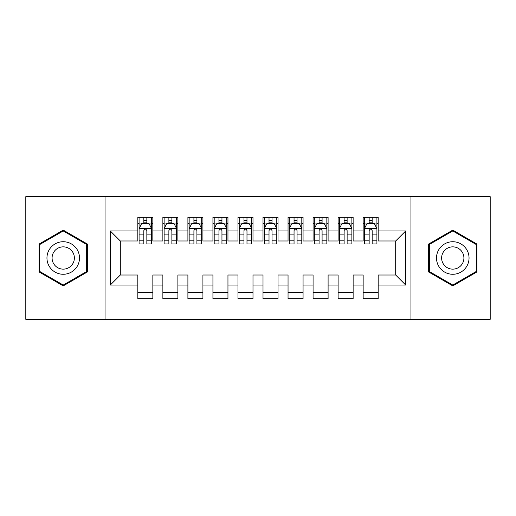 <?xml version="1.0" encoding="UTF-8"?>
<svg xmlns="http://www.w3.org/2000/svg" width="516" height="516" viewBox="0 0 516 516"><rect width="100%" height="100%" fill="white"/><g stroke="black" fill="none" stroke-linecap="round" stroke-linejoin="round"><path stroke-width="0.77" d="M410.962 319.333L490.2 319.333L490.2 196.667L410.962 196.667L410.962 319.333L105.038 319.333L105.038 196.667L25.8 196.667L25.8 319.333L105.038 319.333M410.962 196.667L105.038 196.667M110.295 285.038L110.295 230.962L137.83 230.962L137.83 240.978L120.305 240.978L120.305 275.022L110.295 285.038L137.83 285.038L137.83 298.68L152.852 298.68L152.852 285.038L162.869 285.038L162.869 298.68L177.891 298.68L177.891 285.038L187.901 285.038L187.901 298.68L202.923 298.68L202.923 285.038L212.934 285.038L212.934 298.68L227.956 298.68L227.956 285.038L237.973 285.038L237.973 298.68L252.995 298.68L252.995 285.038L263.005 285.038L263.005 298.68L278.027 298.68L278.027 285.038L288.044 285.038L288.044 298.68L303.066 298.68L303.066 285.038L313.077 285.038L313.077 298.68L328.099 298.68L328.099 285.038L338.109 285.038L338.109 298.68L353.131 298.68L353.131 285.038L363.148 285.038L363.148 298.68L378.17 298.68L378.17 275.022L395.695 275.022L395.695 240.978L378.17 240.978L378.17 230.962L405.705 230.962L405.705 285.038L378.17 285.038M378.17 230.962L378.17 217.32L363.148 217.32L363.148 230.962L353.131 230.962L353.131 217.32L338.109 217.32L338.109 230.962L328.099 230.962L328.099 217.32L313.077 217.32L313.077 230.962L303.066 230.962L303.066 217.32L288.044 217.32L288.044 230.962L278.027 230.962L278.027 217.32L263.005 217.32L263.005 230.962L252.995 230.962L252.995 217.32L237.973 217.32L237.973 230.962L227.956 230.962L227.956 217.32L212.934 217.32L212.934 230.962L202.923 230.962L202.923 217.32L187.901 217.32L187.901 230.962L177.891 230.962L177.891 217.32L162.869 217.32L162.869 230.962L152.852 230.962L152.852 217.32L137.83 217.32L137.83 230.962M353.131 285.038L353.131 275.022L363.148 275.022L363.148 285.038M405.705 230.962L395.695 240.978M328.099 285.038L328.099 275.022L338.109 275.022L338.109 285.038M363.148 230.962L363.148 240.978L353.131 240.978L353.131 230.962M303.066 285.038L303.066 275.022L313.077 275.022L313.077 285.038M338.109 230.962L338.109 240.978L328.099 240.978L328.099 230.962M278.027 285.038L278.027 275.022L288.044 275.022L288.044 285.038M313.077 230.962L313.077 240.978L303.066 240.978L303.066 230.962M252.995 285.038L252.995 275.022L263.005 275.022L263.005 285.038M288.044 230.962L288.044 240.978L278.027 240.978L278.027 230.962M227.956 285.038L227.956 275.022L237.973 275.022L237.973 285.038M263.005 230.962L263.005 240.978L252.995 240.978L252.995 230.962M202.923 285.038L202.923 275.022L212.934 275.022L212.934 285.038M237.973 230.962L237.973 240.978L227.956 240.978L227.956 230.962M177.891 285.038L177.891 275.022L187.901 275.022L187.901 285.038M212.934 230.962L212.934 240.978L202.923 240.978L202.923 230.962M152.852 285.038L152.852 275.022L162.869 275.022L162.869 285.038M187.901 230.962L187.901 240.978L177.891 240.978L177.891 230.962M120.305 275.022L137.83 275.022L137.83 285.038M162.869 230.962L162.869 240.978L152.852 240.978L152.852 230.962M363.148 223.576L364.399 223.576M369.153 223.576L372.159 223.576M376.919 223.576L378.17 223.576M338.109 223.576L339.367 223.576M344.12 223.576L347.126 223.576M351.88 223.576L353.131 223.576M313.077 223.576L314.328 223.576M319.088 223.576L322.087 223.576M326.847 223.576L328.099 223.576M288.044 223.576L289.295 223.576M294.049 223.576L297.055 223.576M301.808 223.576L303.066 223.576M263.005 223.576L264.257 223.576M269.017 223.576L272.022 223.576M276.776 223.576L278.027 223.576M237.973 223.576L239.224 223.576M243.978 223.576L246.983 223.576M251.744 223.576L252.995 223.576M212.934 223.576L214.192 223.576M218.945 223.576L221.951 223.576M226.705 223.576L227.956 223.576M187.901 223.576L189.153 223.576M193.913 223.576L196.912 223.576M201.672 223.576L202.923 223.576M162.869 223.576L164.12 223.576M168.874 223.576L171.88 223.576M176.633 223.576L177.891 223.576M137.83 223.576L139.081 223.576M143.841 223.576L146.847 223.576M151.601 223.576L152.852 223.576M137.83 292.424L152.852 292.424M162.869 292.424L177.891 292.424M187.901 292.424L202.923 292.424M212.934 292.424L227.956 292.424M237.973 292.424L252.995 292.424M263.005 292.424L278.027 292.424M288.044 292.424L303.066 292.424M313.077 292.424L328.099 292.424M338.109 292.424L353.131 292.424M363.148 292.424L378.17 292.424M110.295 230.962L120.305 240.978M395.695 275.022L405.705 285.038M87.385 244.055L63.229 230.104L39.068 244.055L39.068 271.945L63.229 285.896L87.385 271.945L87.385 244.055M428.615 244.055L428.615 271.945L452.771 285.896L476.932 271.945L476.932 244.055L452.771 230.104L428.615 244.055M146.847 220.571L143.841 220.571M151.601 240.843L146.847 240.843L146.847 243.978L151.601 243.978L151.601 228.711L149.098 223.699L141.584 223.699L139.081 228.711L139.081 243.978L143.841 243.978L143.841 240.843L139.081 240.843M139.081 228.711L139.081 217.32M151.601 228.711L151.601 217.32M143.841 223.699L143.841 217.32M146.847 217.32L146.847 223.699M146.847 240.843L146.847 230.588C145.847 228.659 144.841 228.659 143.841 230.588L143.841 240.843M171.88 220.571L168.874 220.571M176.633 240.843L171.88 240.843L171.88 243.978L176.633 243.978L176.633 228.711L174.131 223.699L166.623 223.699L164.12 228.711L164.12 243.978L168.874 243.978L168.874 240.843L164.12 240.843M164.12 228.711L164.12 217.32M176.633 228.711L176.633 217.32M168.874 223.699L168.874 217.32M171.88 217.32L171.88 223.699M171.88 240.843L171.88 230.588C170.88 228.659 169.88 228.659 168.874 230.588L168.874 240.843M196.912 220.571L193.913 220.571M201.672 240.843L196.912 240.843L196.912 243.978L201.672 243.978L201.672 228.711L199.17 223.699L191.655 223.699L189.153 228.711L189.153 243.978L193.913 243.978L193.913 240.843L189.153 240.843M189.153 228.711L189.153 217.32M201.672 228.711L201.672 217.32M193.913 223.699L193.913 217.32M196.912 217.32L196.912 223.699M196.912 240.843L196.912 230.588C195.912 228.659 194.913 228.659 193.913 230.588L193.913 240.843M77.323 249.867A16.273 16.273 0 0 0 55.089 243.907A16.273 16.273 0 0 0 49.136 266.133A16.273 16.273 0 0 0 71.363 272.093A16.273 16.273 0 0 0 77.323 249.867M72.879 252.427A11.139 11.139 0 0 0 57.657 248.351A11.139 11.139 0 0 0 53.58 263.573A11.139 11.139 0 0 0 68.796 267.649A11.139 11.139 0 0 0 72.879 252.427M63.229 285.032L39.822 271.513L39.822 244.487L63.229 230.968L86.636 244.487L86.636 271.513L63.229 285.032M466.864 249.867A16.273 16.273 0 0 0 444.637 243.907A16.273 16.273 0 0 0 438.677 266.133A16.273 16.273 0 0 0 460.911 272.093A16.273 16.273 0 0 0 466.864 249.867M462.42 252.427A11.139 11.139 0 0 0 447.204 248.351A11.139 11.139 0 0 0 443.121 263.573A11.139 11.139 0 0 0 458.343 267.649A11.139 11.139 0 0 0 462.42 252.427M452.771 285.032L429.364 271.513L429.364 244.487L452.771 230.968L476.178 244.487L476.178 271.513L452.771 285.032M221.951 220.571L218.945 220.571M226.705 240.843L221.951 240.843L221.951 243.978L226.705 243.978L226.705 228.711L224.202 223.699L216.694 223.699L214.192 228.711L214.192 243.978L218.945 243.978L218.945 240.843L214.192 240.843M214.192 228.711L214.192 217.32M226.705 228.711L226.705 217.32M218.945 223.699L218.945 217.32M221.951 217.32L221.951 223.699M221.951 240.843L221.951 230.588C220.951 228.659 219.945 228.659 218.945 230.588L218.945 240.843M246.983 220.571L243.978 220.571M251.744 240.843L246.983 240.843L246.983 243.978L251.744 243.978L251.744 228.711L249.241 223.699L241.727 223.699L239.224 228.711L239.224 243.978L243.978 243.978L243.978 240.843L239.224 240.843M239.224 228.711L239.224 217.32M251.744 228.711L251.744 217.32M243.978 223.699L243.978 217.32M246.983 217.32L246.983 223.699M246.983 240.843L246.983 230.588C245.984 228.659 244.984 228.659 243.978 230.588L243.978 240.843M272.022 220.571L269.017 220.571M276.776 240.843L272.022 240.843L272.022 243.978L276.776 243.978L276.776 228.711L274.273 223.699L266.759 223.699L264.257 228.711L264.257 243.978L269.017 243.978L269.017 240.843L264.257 240.843M264.257 228.711L264.257 217.32M276.776 228.711L276.776 217.32M269.017 223.699L269.017 217.32M272.022 217.32L272.022 223.699M272.022 240.843L272.022 230.588C271.023 228.659 270.016 228.659 269.017 230.588L269.017 240.843M297.055 220.571L294.049 220.571M301.808 240.843L297.055 240.843L297.055 243.978L301.808 243.978L301.808 228.711L299.306 223.699L291.798 223.699L289.295 228.711L289.295 243.978L294.049 243.978L294.049 240.843L289.295 240.843M289.295 228.711L289.295 217.32M301.808 228.711L301.808 217.32M294.049 223.699L294.049 217.32M297.055 217.32L297.055 223.699M297.055 240.843L297.055 230.588C296.055 228.659 295.055 228.659 294.049 230.588L294.049 240.843M322.087 220.571L319.088 220.571M326.847 240.843L322.087 240.843L322.087 243.978L326.847 243.978L326.847 228.711L324.345 223.699L316.83 223.699L314.328 228.711L314.328 243.978L319.088 243.978L319.088 240.843L314.328 240.843M314.328 228.711L314.328 217.32M326.847 228.711L326.847 217.32M319.088 223.699L319.088 217.32M322.087 217.32L322.087 223.699M322.087 240.843L322.087 230.588C321.087 228.659 320.088 228.659 319.088 230.588L319.088 240.843M347.126 220.571L344.12 220.571M351.88 240.843L347.126 240.843L347.126 243.978L351.88 243.978L351.88 228.711L349.377 223.699L341.869 223.699L339.367 228.711L339.367 243.978L344.12 243.978L344.12 240.843L339.367 240.843M339.367 228.711L339.367 217.32M351.88 228.711L351.88 217.32M344.12 223.699L344.12 217.32M347.126 217.32L347.126 223.699M347.126 240.843L347.126 230.588C346.126 228.659 345.12 228.659 344.12 230.588L344.12 240.843M372.159 220.571L369.153 220.571M376.919 240.843L372.159 240.843L372.159 243.978L376.919 243.978L376.919 228.711L374.416 223.699L366.902 223.699L364.399 228.711L364.399 243.978L369.153 243.978L369.153 240.843L364.399 240.843M364.399 228.711L364.399 217.32M376.919 228.711L376.919 217.32M369.153 223.699L369.153 217.32M372.159 217.32L372.159 223.699M372.159 240.843L372.159 230.588C371.159 228.659 370.159 228.659 369.153 230.588L369.153 240.843M151.536 228.582L139.146 228.582M139.081 224.002L141.436 224.002M149.247 224.002L151.601 224.002M143.841 234.129L139.081 234.129M151.601 234.129L146.847 234.129M146.847 222.164L143.841 222.164M176.575 228.582L164.178 228.582M164.12 224.002L166.475 224.002M174.285 224.002L176.633 224.002M168.874 234.129L164.12 234.129M176.633 234.129L171.88 234.129M171.88 222.164L168.874 222.164M201.608 228.582L189.217 228.582M189.153 224.002L191.507 224.002M199.318 224.002L201.672 224.002M193.913 234.129L189.153 234.129M201.672 234.129L196.912 234.129M196.912 222.164L193.913 222.164M226.647 228.582L214.25 228.582M214.192 224.002L216.539 224.002M224.35 224.002L226.705 224.002M218.945 234.129L214.192 234.129M226.705 234.129L221.951 234.129M221.951 222.164L218.945 222.164M251.679 228.582L239.289 228.582M239.224 224.002L241.578 224.002M249.389 224.002L251.744 224.002M243.978 234.129L239.224 234.129M251.744 234.129L246.983 234.129M246.983 222.164L243.978 222.164M276.711 228.582L264.321 228.582M264.257 224.002L266.611 224.002M274.422 224.002L276.776 224.002M269.017 234.129L264.257 234.129M276.776 234.129L272.022 234.129M272.022 222.164L269.017 222.164M301.75 228.582L289.353 228.582M289.295 224.002L291.65 224.002M299.461 224.002L301.808 224.002M294.049 234.129L289.295 234.129M301.808 234.129L297.055 234.129M297.055 222.164L294.049 222.164M326.783 228.582L314.392 228.582M314.328 224.002L316.682 224.002M324.493 224.002L326.847 224.002M319.088 234.129L314.328 234.129M326.847 234.129L322.087 234.129M322.087 222.164L319.088 222.164M351.822 228.582L339.425 228.582M339.367 224.002L341.715 224.002M349.526 224.002L351.88 224.002M344.12 234.129L339.367 234.129M351.88 234.129L347.126 234.129M347.126 222.164L344.12 222.164M376.854 228.582L364.464 228.582M364.399 224.002L366.753 224.002M374.564 224.002L376.919 224.002M369.153 234.129L364.399 234.129M376.919 234.129L372.159 234.129M372.159 222.164L369.153 222.164"/></g></svg>
